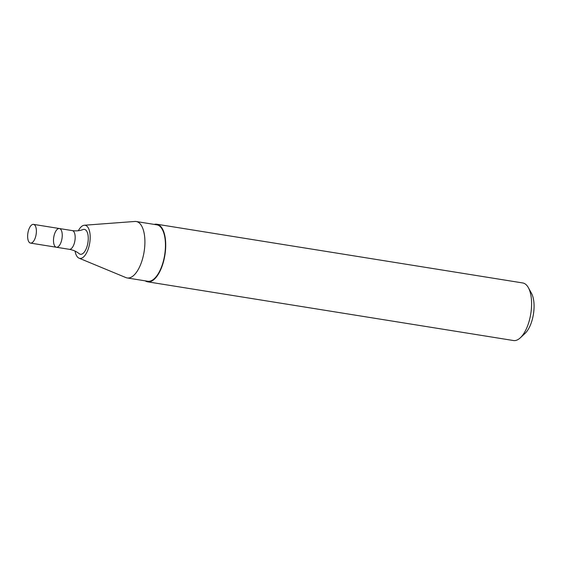 <?xml version="1.0" encoding="UTF-8"?>
<svg xmlns="http://www.w3.org/2000/svg" width="562" height="562" viewBox="0 0 562 562"><rect width="100%" height="100%" fill="white"/><g stroke="black" fill="none" stroke-linecap="round" stroke-linejoin="round"><path stroke-width="0.84" d="M60.282 228.938A9.477 4.173 99.1 0 1 61.785 239.637A9.477 4.173 99.1 0 1 56.369 247.245A9.477 4.173 99.1 0 1 53.755 237.227A9.477 4.173 99.1 0 1 59.368 228.53A9.477 4.173 99.1 0 1 60.282 228.938M72.301 230.603C76.214 231.165 79.79 230.813 83.014 229.556A12.596 5.543 99.1 0 1 85.642 229.935A12.596 5.543 99.1 0 1 87.272 245.657A12.596 5.543 99.1 0 1 79.151 253.666C76.474 251.46 73.193 250.013 69.295 249.317A9.477 4.173 99.1 0 0 74.711 241.709A9.477 4.173 99.1 0 0 73.215 231.01A9.477 4.173 99.1 0 0 72.301 230.603L33.516 224.378A9.477 4.173 -80.9 0 0 28.1 231.987A9.477 4.173 -80.9 0 0 29.596 242.686A9.477 4.173 -80.9 0 0 30.51 243.093A9.477 4.173 -80.9 0 0 36.13 234.396A9.477 4.173 -80.9 0 0 33.516 224.378M78.329 230.715A16.769 7.376 99.1 0 1 84.314 225.243A16.769 7.376 99.1 0 1 86.703 225.994A16.769 7.376 99.1 0 1 89.168 245.77A16.769 7.376 99.1 0 1 79.031 258.169A16.769 7.376 99.1 0 1 75.055 251.095M84.314 225.243L134.908 221.463A28.578 12.575 99.1 0 1 136.229 221.519A28.578 12.575 99.1 0 1 138.983 222.749A28.578 12.575 99.1 0 1 143.5 255.007A28.578 12.575 99.1 0 1 127.174 277.951A28.578 12.575 99.1 0 1 125.902 277.593L79.031 258.169M136.229 221.519L156.777 224.814A28.578 12.575 99.1 0 1 159.531 226.043A28.578 12.575 99.1 0 1 164.048 258.302A28.578 12.575 99.1 0 1 147.715 281.246L127.174 277.951M154.255 224.414A29.161 12.828 99.1 0 1 156.868 224.238A29.161 12.828 99.1 0 1 159.678 225.495A29.161 12.828 99.1 0 1 164.287 258.408A29.161 12.828 99.1 0 1 147.623 281.822A29.161 12.828 99.1 0 1 145.2 280.845M156.868 224.238L522.737 282.953A29.161 12.828 99.1 0 1 525.547 284.203A29.161 12.828 99.1 0 1 528.35 287.639A29.161 12.828 99.1 0 1 530.781 313.779A29.161 12.828 99.1 0 1 520.293 337.839A29.161 12.828 99.1 0 1 513.492 340.537L147.623 281.822M528.35 287.639L531.476 293.287A23.33 10.264 99.1 0 1 533.422 314.2A23.33 10.264 99.1 0 1 525.027 333.449L520.293 337.839M69.295 249.317L56.369 247.245A9.477 4.173 -80.9 0 0 61.989 238.548A9.477 4.173 -80.9 0 0 59.368 228.53M56.369 247.245L30.51 243.093"/></g></svg>
